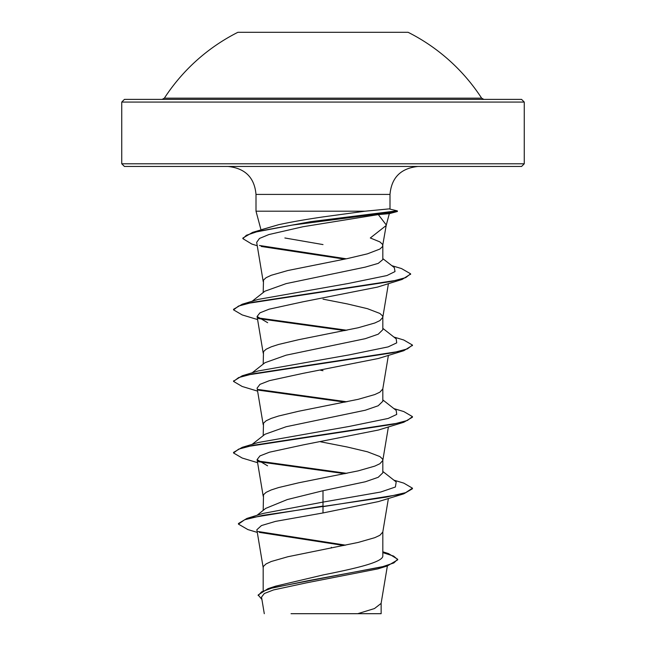 <?xml version="1.0" encoding="UTF-8"?>
<svg xmlns="http://www.w3.org/2000/svg" width="646" height="646" viewBox="0 0 646 646"><rect width="100%" height="100%" fill="white"/><g stroke="black" fill="none" stroke-linecap="round" stroke-linejoin="round"><path stroke-width="0.97" d="M164.375 98.16L481.625 98.16A189.173 189.173 0 0 0 408.111 32.3L237.89 32.3A189.173 189.173 0 0 0 164.375 98.16L162.13 99.387L250.616 99.387M524.253 102.068L121.747 102.068L121.747 163.785L524.253 163.785L524.253 102.068L521.572 99.387L162.13 99.387M121.747 163.785L124.428 166.466L521.572 166.466L524.253 163.785M262.01 229.508L278.66 224.695C290.886 222.046 305.671 219.454 323 216.919L365.119 211.194L389.102 208.884L397.379 210.895L397.379 211.492L389.312 213.648L378.298 214.593L386.268 224.97L382.489 246.667L379.888 249.057L367.453 253.83L347.33 258.594L287.841 270.521L271.199 275.293L266.112 277.675L263.511 280.065L263.18 292.565M386.147 225.535L370.311 237.978L379.888 241.903L382.489 244.285L382.82 245.48M365.119 211.194L256.002 211.194L256.002 194.422L389.998 194.422C391.492 177.602 400.811 168.283 417.946 166.466M264.989 291.176L286.13 283.618L365.232 267.129L378.249 263.366L382.82 259.603L382.82 245.658M263.18 590.484L263.18 567.479L263.511 566.292L266.112 563.901L271.199 561.519L287.841 556.747L358.159 542.438L374.801 537.666L379.888 535.284L382.787 532.07L388.399 498.462M382.82 551.797L388.496 553.59L397.694 559.25L393.858 562.932L382.868 566.607L268.017 588.668L275.471 586.205L323 574.972C355.042 568.528 383.449 562.222 382.82 555.762L382.82 531.884M265.772 508.362L287.26 499.568L323 490.726L365.321 481.771L378.201 477.305L382.82 472.832L382.82 460.332M263.18 510.397L263.511 494.731L266.112 492.349L271.199 489.959L278.547 487.577L298.67 482.804L358.159 470.877L374.801 466.113L379.888 463.723L382.787 460.509L388.399 426.909M382.82 460.146L382.489 458.951L379.888 456.569L367.453 451.796L347.33 447.024L320.634 441.807M252.134 444.367L264.973 434.273L286.202 426.715L365.289 410.226L378.193 405.761L382.82 401.279L382.82 388.771M263.18 435.679L263.511 423.178L266.112 420.788L271.199 418.406L278.547 416.024L298.67 411.252L358.159 399.325L374.801 394.553L379.888 392.17L382.787 388.957L388.399 355.348M252.134 372.815L264.965 362.713L286.138 355.179L365.289 338.674L378.225 334.192L382.82 329.726L382.82 317.218M263.18 364.126L263.511 351.618L266.112 349.236L271.199 346.845L278.547 344.463L298.67 339.691L358.159 327.764L374.801 323L379.888 320.61L382.787 317.396L388.432 283.618M382.82 317.033L382.489 315.837L379.888 313.455L367.453 308.683L347.33 303.919L323 299.146M323 370.699L320.634 370.255M377.765 568.9L306.511 582.829L273.508 589.935L264.335 593.504L261.525 597.106L264.287 613.7M381.14 603.033L381.14 613.692L291.031 613.692M357.739 613.692L374.486 608.548L381.108 603.412L387.374 565.944M331.325 547.283L331.309 548.002M323 244.584L284.87 237.978M323 490.726L323 502.095L262.76 513.505L246.99 518.399L238.439 523.526L238.439 524.124L247.886 529.583L257.294 532.401M382.82 554.575L382.82 555.762M382.82 471.459L396.192 481.964L395.392 487.003L380.688 492.034L323 502.095L323 506.06L246.99 518.399M258.077 531.505L345.65 545.167M268.017 588.668L258.174 594.958L261.905 599.448M403.798 493.819L378.394 501.595L323 512.956L323 506.658L403.798 493.819L412.447 488.764L412.447 488.174L405.64 492.648L386.251 497.113L262.615 515.387L244.656 519.755L238.439 524.124M259.361 532.377L343.987 545.507M382.82 552.613L393.6 556.085L397.67 559.549M397.694 559.25L397.694 559.848L387.334 565.953L307.746 580.754L271.716 588.151L261.614 591.849L258.174 595.555M323 512.956L275.567 521.37L261.452 525.561L256.85 529.76L263.213 567.842M378.298 214.593L302.901 226.746L268.881 234.555L259.474 238.447L256.68 242.339L263.213 281.616M257.601 319.576L242.21 314.925L233.561 309.87L238.519 306.067L252.82 302.263L402.127 279.435L377.498 287.09L302.748 301.844L269.14 309.176L259.942 312.842L257.092 316.5L267.67 322.701M257.601 391.129L242.202 386.486L233.553 381.431L238.608 377.587L253.167 373.751L403.798 350.705L378.346 358.498L303.459 373.267L269.422 380.647L259.95 384.362L257.156 388.06M378.411 430.034L303.475 444.828L269.471 452.2L259.958 455.906L257.084 459.613L267.573 465.806M257.601 462.689L242.202 458.038L233.553 452.991L233.553 452.394L242.21 447.347L258.134 442.534L349.058 426.473L388.165 418.447L396.717 414.433L396.2 410.412L382.82 399.906M233.586 381.132L242.218 375.786L258.142 370.974L349.05 354.92L388.157 346.886L396.717 342.873L396.2 338.859L382.82 328.346M233.561 309.87L233.561 309.281L242.226 304.226L258.142 299.421L348.162 283.505L386.922 275.551L395.013 271.57L394.31 267.597L382.82 258.626M257.213 245.722L251.851 244.067L242.88 238.657L242.88 238.059L252.61 232.366L278.66 224.695M412.447 488.174L403.798 483.127L393.866 480.148M346.87 473.357L257.786 460.978M242.21 447.347L392.873 424.293L407.416 420.457L412.447 416.613L403.79 411.567L393.866 408.587M346.87 401.804L257.835 389.433M242.218 375.786L392.881 352.74L407.416 348.897L412.439 345.053L403.774 340.006L393.866 337.034M346.87 330.251L257.786 317.864M242.226 304.226L391.557 281.414L405.736 277.61L410.606 273.807L401.497 268.558L391.839 265.676M346.337 258.804L259.466 245.472M252.61 232.366L310.968 221.626L396.491 210.895L396.491 211.492L388.448 213.673M345.101 473.72L258.553 461.72M233.553 452.991L238.608 449.148L253.159 445.304L403.798 422.258L412.447 417.211L412.447 416.613M345.101 402.167L258.586 390.168M403.798 350.705L412.414 345.352M345.101 330.615L258.57 318.607M402.127 279.435L410.573 274.106M344.609 259.159L261.234 246.465M242.88 238.657L246.401 235.265L256.575 231.866L292.363 225.074L397.379 211.492M323 613.692L313.423 613.692L323 613.692M397.379 210.895L389.102 208.884M323 99.387L124.428 99.387L121.747 102.068M256.002 194.422C254.508 177.602 245.189 168.283 228.054 166.466M386.227 225.252L389.336 213.648M261 229.823L256.002 211.194M389.998 208.916L389.998 194.422M387.334 565.953L377.773 568.908M257.084 316.508L263.213 353.176M257.092 388.076L263.213 424.729M257.084 459.621L263.213 496.29M252.134 301.254L264.973 291.152M378.419 430.034L403.798 422.258M233.553 381.431L233.553 380.833M412.439 345.65L412.439 345.053M410.606 274.405L410.606 273.807M265.756 508.337L257.003 515.322M481.625 98.16L483.87 99.387"/></g></svg>
